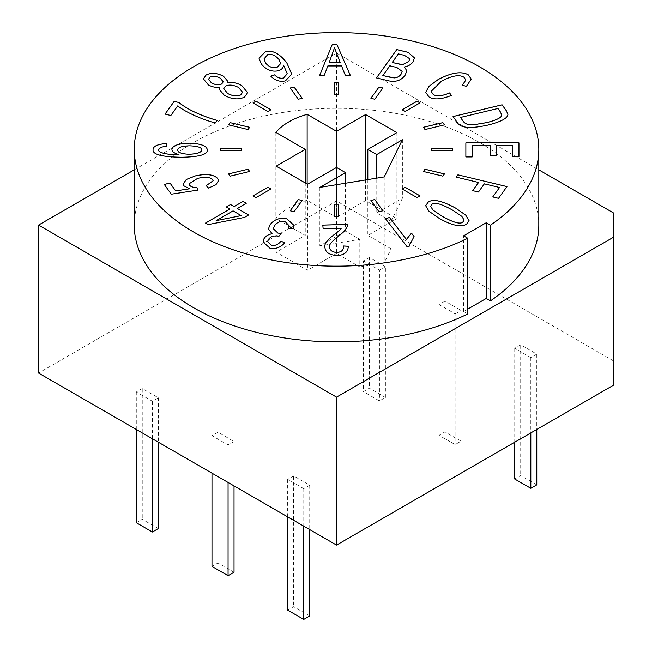 <?xml version="1.0" encoding="UTF-8"?>
<svg xmlns="http://www.w3.org/2000/svg" width="652" height="652" viewBox="0 0 652 652"><rect width="100%" height="100%" fill="white"/><g stroke="black" fill="none" stroke-linecap="round" stroke-linejoin="round"><path stroke-width="0.49" stroke-dasharray="3.26 2.44" d="M613.451 212.919L613.451 342.194M613.451 317.866L613.451 385.202M613.451 360.874L336.538 200.995L38.549 373.042M134.255 169.83L336.538 53.04L336.538 200.995M536.783 484.868L520.687 475.577L514.73 479.016M520.687 344.827L514.73 348.266L530.818 357.557L536.783 354.117L520.687 344.827L520.687 475.577M536.783 354.117L536.783 429.464M514.73 348.266L514.73 442.195M530.818 357.557L530.818 432.912M461.094 441.168L444.998 431.877L439.041 435.316L455.137 444.607L461.094 441.168L461.094 310.417L444.998 301.126L444.998 431.877M444.998 301.126L439.041 304.565L439.041 435.316M439.041 304.565L455.137 313.856L455.137 444.607M455.137 313.856L461.094 310.417M385.405 397.467L369.317 388.176L363.351 391.624L379.448 400.907L385.405 397.467L385.405 266.717L369.317 257.426L369.317 388.176M369.317 257.426L363.351 260.865L363.351 391.624M363.351 260.865L379.448 270.156L379.448 400.907M379.448 270.156L385.405 266.717M309.716 615.961L293.628 606.67L287.662 610.109M293.628 475.919L287.662 479.359L303.759 488.65L309.716 485.21L293.628 475.919L293.628 606.67M309.716 485.21L309.716 529.595M287.662 479.359L287.662 516.865M303.759 488.65L303.759 526.156M234.027 572.26L217.939 562.969L211.982 566.409M217.939 432.219L211.982 435.658L228.07 444.949L234.027 441.51L217.939 432.219L217.939 562.969M234.027 441.51L234.027 485.895M211.982 435.658L211.982 473.165M228.07 444.949L228.07 482.456M158.338 528.56L142.25 519.277L136.292 522.717M142.25 388.519L136.292 391.966L152.381 401.249L158.338 397.81L142.25 388.519L142.25 519.277M158.338 397.81L158.338 442.195M136.292 391.966L136.292 429.464M152.381 401.249L152.381 438.755M345.478 183.228L345.478 231.101L359.814 239.382L359.814 266.912L384.215 262.927L391.102 248.844L391.102 221.321L402.39 198.241L376.766 213.041L376.766 178.126M345.478 231.101L319.847 245.902L359.814 239.382M402.39 139.748L402.39 198.241M384.215 176.912L384.215 262.927M391.102 221.321L376.766 213.041M319.847 187.401L319.847 245.902M367.826 179.585L367.826 235.405L396.881 218.632L365.593 200.563L336.538 217.344L336.538 167.45L336.538 253.465L359.814 266.912M391.102 248.844L367.826 235.405M396.881 132.609L396.881 218.632M365.593 179.944L365.593 200.563M336.538 217.344L307.141 200.368A67.425 38.924 0 0 0 275.853 218.436L305.25 235.405L276.195 252.177L307.483 270.246L336.538 253.465M307.141 184.027L307.141 200.368M275.853 132.413L275.853 218.436M305.25 182.935L305.25 235.405M276.195 166.154L276.195 252.177M307.483 184.223L307.483 270.246M336.538 53.04L538.813 169.83M467.794 309.089L463.596 311.517L467.794 313.938M134.255 225.079A202.275 116.781 180 0 1 336.538 108.297A202.275 116.781 180 0 1 538.813 225.079M465.87 156.969L472.146 156.969M472.146 145.363L490.222 145.363M490.222 155.836L496.498 155.836M496.498 145.363L512.692 145.363M512.692 156.521L518.968 156.521M340.214 62.673L334.517 47.824L329.105 62.673M319.716 75.265L324.305 75.265L327.834 65.982L341.567 65.982L345.299 75.265L350.263 75.265M201.892 149.83C201.607 147.474 197.491 146.154 189.553 145.852C181.818 146.072 177.849 147.458 177.662 150.017M153.057 149.601L153.057 149.642C152.291 154.426 161.778 156.977 181.517 157.287C199.341 156.969 207.923 154.491 207.263 149.854L207.263 149.838M171.924 149.495L171.924 149.495C171.949 151.647 174.296 153.367 178.974 154.654M158.428 149.805L160.971 147.27L166.757 146.187M208.542 188.053L215.926 184.785L218.469 180.694M183.196 183.913L183.856 185.844L189.593 188.827M164.288 184.451L171.28 194.231L197.849 190.131M189.121 183.782L197.662 178.363C205.576 176.773 210.604 177.214 212.739 179.699L213.122 180.791M206.219 185.665L208.542 188.086M464.102 220.115L461.828 216.35L452.635 210.172C441.217 203.823 434.313 201.892 431.934 204.378L430.679 206.276M425.642 205.682L428.975 211.24L438.837 218.143C445.813 222.169 451.754 224.598 456.669 225.421C460.744 226.105 464.028 225.722 466.522 224.28L469.09 220.718M456.278 177.165L478.552 182.495M472.684 190.677L478.478 192.063L484.346 183.88L499.538 187.515M492.782 196.928L498.552 198.347L506.979 186.57M220.563 150.636L241.639 150.636M290.205 210.775L294.101 211.745L302.169 200.466M228.607 124.891L248.053 129.577L249.667 127.327M370.906 200.466L378.967 211.745L382.863 210.775M228.607 173.913L230.197 176.162L249.643 171.476M302.169 98.338L298.274 99.267L290.205 87.996M374.802 99.234L382.863 87.996M370.906 98.338L374.802 99.267M425.014 129.544L444.46 124.891M423.425 127.319L425.014 129.577M423.401 171.476L442.871 176.162L444.46 173.913M334.427 216.374L338.641 216.374M253.074 195.885L256.024 197.621L270.922 189.023M270.922 109.813L267.939 111.533L253.041 102.902M405.128 111.5L420.027 102.902M402.145 109.813L405.128 111.533M402.145 189.023L417.052 197.621L420.002 195.885M338.641 94.63L334.427 94.63M431.437 150.636L452.504 150.636M385.373 218.575L407.06 246.725L409.749 246.032M409.668 244.965L414.069 236.497M322.805 225.095L323.131 228.746L341.232 228.2M324.875 246.684L324.908 247.393C325.429 252.405 329.496 255.111 337.1 255.511C344.248 255.291 347.997 252.21 348.331 246.285L348.331 246.244M343.628 245.983L343.661 246.733M329.537 247.328C328.543 245.209 331.632 241.427 338.82 236C345.21 231.028 348.005 227.157 347.206 224.386M293.164 228.77L293.962 225.405M268.518 229.015L272.08 233.791M263.025 241.957L269.961 248.273C275.714 249.317 280.678 247.467 284.867 242.707L284.842 242.699M267.695 241.753L268.322 239.7C270.319 236.635 273.644 235.462 278.282 236.171L278.917 236.342L281.175 233.286M273.441 228.828L274.248 226.179C276.847 222.43 280.433 220.849 285.014 221.452L289.08 225.722M288.608 228.445L293.164 228.803M241.216 215.608L233.066 210.906L216.13 220.678M226.309 207.002L229.846 209.047M205.551 223.074L208.192 224.63L244.402 217.45L248.632 214.973M237.295 208.461L246.285 203.269M170.84 115.494L177.743 105.901C184.85 111.916 203.147 120.049 215.429 122.959L217.206 120.457M165.062 114.108L170.84 115.526M223.22 81.818L220.229 78.159C216.211 76.154 212.788 75.828 209.968 77.189L208.542 79.251M242.56 92.266L238.55 87.498C233.359 84.882 229.007 84.442 225.478 86.178L223.726 88.713M219.056 89.226L224.435 95.453C232.104 99.414 238.811 99.96 244.557 97.091L247.621 92.714M227.214 82.828L227.638 81.15M203.391 78.827L208.314 84.907C212.104 87.075 215.951 87.8 219.854 87.083M280.645 63.603L278.999 59.56C275.511 55.477 271.754 53.831 267.736 54.621L264.011 58.916M270.759 76.129L270.759 76.162C275.071 80.563 279.969 82.144 285.437 80.905L291.794 74.092M259.023 58.24L261.281 64.002C266.195 69.813 271.819 72.095 278.168 70.832C281.436 69.927 283.237 68.044 283.563 65.184L287.255 73.798M409.782 58.835L404.452 55.387L398.348 53.929L392.219 62.486M402.17 71.394L396.823 67.506L389.815 65.828L382.83 75.559M376.457 77.922L387.973 80.709C395.422 82.486 401.151 80.644 405.161 75.184L406.807 70.913M404.476 66.977C408.176 66.3 411.013 64.629 413.001 61.973L414.468 57.93M431.111 91.419L441.265 81.37C451.697 75.73 459.244 74.352 463.914 77.238L465.887 79.992M462.317 85.282L466.433 86.357L471.241 79.112M425.699 92.388L429.122 97.091C434.077 99.984 441.51 99.446 451.412 95.469L451.396 95.436M501.69 115.363L500.573 112.193L497.941 108.525L460.475 117.482M453.034 116.537L457.549 122.869C460.736 128.151 470.948 128.884 488.185 125.054C501.054 121.794 507.631 118.265 507.924 114.459L507.932 114.336M463.596 311.517L463.596 235.82"/><path stroke-width="0.98" d="M613.451 237.246L336.538 397.125L38.549 225.079L38.549 373.042L336.538 545.08L613.451 385.202L613.451 212.919L538.813 169.83M536.783 429.464L536.783 484.868L530.818 488.307L514.73 479.016L514.73 442.195M530.818 432.912L530.818 488.307M309.716 529.595L309.716 615.961L303.759 619.4L287.662 610.109L287.662 516.865M303.759 526.156L303.759 619.4M234.027 485.895L234.027 572.26L228.07 575.7L211.982 566.409L211.982 473.165M228.07 482.456L228.07 575.7M158.338 442.195L158.338 528.56L152.381 532.008L136.292 522.717L136.292 429.464M152.381 438.755L152.381 532.008M336.538 545.08L336.538 397.125M384.215 176.912L319.847 187.401L345.478 172.609L336.538 167.45L307.483 184.223L276.195 166.154L305.25 149.381L275.853 132.413A67.425 38.924 180 0 1 307.141 114.353L336.538 131.321L365.593 114.548L396.881 132.609L367.826 149.381L376.766 154.548L402.39 139.748L384.215 176.912M376.766 178.126L376.766 154.548M345.478 172.609L345.478 183.228M367.826 149.381L367.826 179.585M365.593 114.548L365.593 179.944M336.538 131.321L336.538 167.45M307.141 114.353L307.141 184.027M305.25 149.381L305.25 182.935M38.549 225.079L134.255 169.83M467.794 238.241L467.794 313.938A202.275 116.781 180 0 1 251.786 331.118A202.275 116.781 180 0 1 134.255 225.079L134.255 149.381A202.275 116.781 180 0 1 336.538 32.6A202.275 116.781 180 0 1 538.813 149.381A202.275 116.781 180 0 1 490.443 225.168L486.245 222.739L463.596 235.82L467.794 238.241A202.275 116.781 180 0 1 251.786 255.421A202.275 116.781 180 0 1 134.255 149.381M538.813 149.381L538.813 225.079A202.275 116.781 180 0 1 490.443 300.865L486.245 298.437L467.794 309.089M518.968 156.488L518.968 142.91L465.87 142.91L465.87 156.936L465.87 142.878L518.968 142.878L518.968 156.488L512.692 156.488L512.692 145.363L496.498 145.363L496.498 155.804L490.222 155.804L490.222 145.363L472.146 145.363L472.146 156.936L465.87 156.936M472.146 156.936L472.146 145.396M490.222 145.396L490.222 155.804M496.498 155.804L496.498 145.396M512.692 145.396L512.692 156.488M340.214 62.633L334.517 47.792L329.105 62.673L340.214 62.673L329.105 62.633M324.305 75.233L319.716 75.233L332.218 44.572L336.937 44.572L350.263 75.233L345.299 75.233L341.567 65.95L327.834 65.95L324.305 75.233M350.246 75.233L336.937 44.605L332.218 44.605L319.724 75.233M201.892 149.797C201.607 147.442 197.491 146.121 189.553 145.82C181.818 146.04 177.849 147.425 177.662 149.984L177.662 150.017C177.963 152.568 181.786 153.978 189.145 154.255C197.222 153.945 201.468 152.47 201.892 149.83L201.892 149.797C201.468 152.438 197.222 153.913 189.145 154.222L189.145 154.255C181.786 153.945 177.963 152.535 177.662 149.984M166.749 146.146L166.26 143.579L166.757 146.146L160.971 147.238L158.428 149.773C158.428 151.288 160.359 152.503 164.214 153.416C167.548 154.222 172.47 154.622 178.974 154.622C174.296 153.326 171.949 151.606 171.924 149.463C172.438 145.665 178.183 143.562 189.145 143.147C200.865 143.611 206.912 145.836 207.263 149.821C207.923 154.459 199.341 156.936 181.517 157.254C161.778 156.945 152.291 154.394 153.057 149.601C153.171 146.211 157.572 144.19 166.26 143.546L166.26 143.579C157.572 144.231 153.171 146.244 153.057 149.642M207.263 149.854C206.912 145.869 200.865 143.644 189.145 143.179C178.183 143.595 172.438 145.706 171.924 149.495M178.974 154.622L178.974 154.654C172.47 154.654 167.548 154.255 164.214 153.448C160.359 152.535 158.428 151.321 158.428 149.805L158.428 149.773M189.593 188.795L183.856 185.804L183.196 183.913L186.333 179.455L195.372 175.877C206.13 173.53 213.563 174.377 217.67 178.436L218.469 180.694L215.926 184.752L208.542 188.053L206.195 185.641L213.122 180.775L212.739 179.667C210.604 177.181 205.576 176.733 197.662 178.33L189.121 183.766L189.634 185.192C190.824 186.733 193.277 187.548 196.977 187.637L197.849 190.099L171.28 194.198L164.263 184.418L170.025 183.041L175.657 190.897L189.593 188.795L175.657 190.93L170.025 183.073L164.288 184.451M218.469 180.71L217.67 178.469C213.563 174.418 206.13 173.562 195.372 175.91L186.35 179.479L183.196 183.929M197.841 190.099L196.977 187.678C193.277 187.589 190.824 186.774 189.634 185.225L189.121 183.799M213.122 180.775L206.219 185.665M430.679 206.293L432.936 210.066L442.113 216.252C453.539 222.617 460.459 224.541 462.871 222.006L464.102 220.099L461.844 216.334L452.635 210.14C441.217 203.791 434.313 201.859 431.934 204.345L430.679 206.26L432.936 210.034L442.113 216.211C453.539 222.585 460.459 224.508 462.871 221.973L464.102 220.099M469.09 220.702L465.756 215.168L455.911 208.281C442.137 200.734 432.912 198.681 428.225 202.136C432.912 198.648 442.137 200.694 455.911 208.249L465.764 215.152L469.09 220.686L466.522 224.247C464.028 225.69 460.744 226.065 456.669 225.388C451.754 224.557 445.813 222.136 438.837 218.102L428.975 211.207L425.642 205.682L428.225 202.104L425.642 205.698M457.924 174.875L456.294 177.14L457.924 174.834L506.954 186.594M478.552 182.495L472.7 190.645L478.552 182.462L456.278 177.132M457.924 174.834L506.979 186.57L498.552 198.314L492.757 196.928L499.538 187.483L484.346 183.848L478.478 192.022L472.684 190.637M499.538 187.483L492.782 196.928M241.639 150.604L241.639 148.2L220.563 148.2L220.563 150.604L220.563 148.167L241.639 148.167L241.639 150.604L220.563 150.604M302.145 200.498L298.274 199.569L302.169 200.466L294.101 211.704L290.205 210.775L298.274 199.536L290.23 210.783M249.643 127.319L230.197 122.674L249.667 127.295L248.053 129.544L228.583 124.882L230.197 122.641L228.607 124.891M378.967 211.704L370.906 200.466L374.802 199.536L382.863 210.775L378.967 211.704M382.838 210.783L374.802 199.569L370.923 200.498M248.053 169.227L249.667 171.476L230.197 176.13L228.583 173.88L248.053 169.227L228.607 173.913M249.643 171.476L248.053 169.259M302.169 98.297L298.274 99.234L290.205 87.996L294.101 87.058L302.169 98.297L294.101 87.091L290.23 88.02M382.863 87.996L374.802 99.234L370.906 98.297L378.967 87.058L382.863 87.996M382.838 88.02L378.967 87.091L370.923 98.305M444.485 124.882L425.014 129.544L423.401 127.295L442.871 122.641L444.485 124.882M444.46 124.891L442.871 122.674L423.425 127.319M442.871 176.13L423.401 171.476L425.014 169.227L444.485 173.88L442.871 176.13M444.46 173.913L425.014 169.259L423.425 171.476M338.641 216.342L338.641 204.206L334.427 204.206L334.427 216.342L334.427 204.174L338.641 204.174L338.641 216.342L334.427 216.342M267.939 187.303L253.074 195.885L267.939 187.263L270.89 189.007L256.024 197.589L253.041 195.869M267.939 187.263L270.922 188.99M270.922 109.78L267.939 111.5L253.041 102.902L256.024 101.182L270.922 109.78L256.024 101.215L253.074 102.918M420.027 102.902L405.128 111.5L402.145 109.78L417.052 101.182L420.027 102.902M420.002 102.918L417.052 101.215L402.178 109.797M417.052 197.589L402.145 188.99L405.128 187.263L420.027 195.869L417.052 197.589M420.002 195.885L405.128 187.303L402.178 189.007M338.641 94.597L338.641 82.462L334.427 82.462L334.427 94.597L334.427 82.429L338.641 82.429L338.641 94.597L334.427 94.597M452.504 150.604L431.437 150.604L431.437 148.167L452.504 148.167L452.504 150.604L452.504 148.2L431.437 148.2L431.437 150.604M406.424 239.414L411.502 233.139L414.069 236.464L409.668 244.948L409.749 246L407.06 246.692L385.373 218.575L389.537 217.507L406.424 239.447L389.537 217.54L385.397 218.607M409.749 246L409.668 244.981M414.053 236.48L411.502 233.172L406.424 239.447M324.908 247.361C324.011 244.15 327.255 239.781 334.639 234.264C338.91 230.963 341.11 228.933 341.232 228.159L323.131 228.713L322.805 225.095L347.206 224.353L347.247 224.964L347.206 224.386C348.005 227.116 345.21 230.987 338.82 235.967C331.632 241.395 328.543 245.168 329.537 247.287C330.197 250.604 332.675 252.3 336.978 252.373C341.477 252.169 343.694 250.042 343.628 245.983L348.331 246.244C347.997 252.177 344.248 255.25 337.1 255.478C329.496 255.079 325.429 252.373 324.908 247.361L324.875 246.684M341.232 228.159L341.232 228.2C341.11 228.966 338.91 231.004 334.639 234.296C327.255 239.814 324.011 244.182 324.908 247.393M348.331 246.285L343.628 246.024C343.694 250.075 341.477 252.202 336.978 252.414C332.675 252.332 330.197 250.637 329.537 247.328L329.521 246.904L329.537 247.328M343.661 246.733L343.628 245.983M347.206 224.386L322.805 225.127M272.08 233.75L268.518 229.015L269.61 225.347C273.538 219.773 279.186 217.475 286.554 218.444L293.962 225.372L293.164 228.77L288.608 228.445L289.08 225.706L285.014 221.419C280.433 220.816 276.847 222.397 274.248 226.146L273.441 228.811L277.931 233.082L281.199 233.253L278.917 236.309L278.282 236.138C273.644 235.421 270.319 236.603 268.322 239.667L267.695 241.737L271.542 245.274C275.038 245.943 278.168 244.598 280.93 241.24L284.867 242.674C280.678 247.434 275.714 249.284 269.961 248.241L263.025 241.925L263.954 238.779C265.584 236.057 268.29 234.378 272.08 233.75L272.08 233.791C268.29 234.41 265.584 236.089 263.954 238.811L263.025 241.941M293.962 225.388L286.554 218.485C279.186 217.507 273.538 219.805 269.61 225.388L268.518 229.039M284.842 242.699L280.93 241.273C278.168 244.63 275.038 245.975 271.542 245.315L267.695 241.737M281.199 233.286L277.931 233.114L273.441 228.844M289.08 225.739L288.616 228.445M216.13 220.645L241.216 215.608L233.066 210.865L216.13 220.645L241.216 215.576M246.252 203.253L243.066 201.411L234.076 206.602L230.539 204.557L226.342 206.986L230.539 204.524L234.076 206.57L243.066 201.378L246.285 203.237L237.295 208.428L248.632 214.973L244.402 217.418L208.192 224.598L205.519 223.057L229.846 209.015L226.309 206.969M229.846 209.015L205.551 223.074M248.608 214.989L237.295 208.428M178.884 102.478C187.54 109.471 200.319 115.461 217.206 120.457L215.429 122.926C203.147 120.017 184.85 111.883 177.743 105.868L170.84 115.494L165.046 114.108L174.19 101.353L178.884 102.511L174.19 101.386L165.062 114.108M217.206 120.49C200.319 115.494 187.54 109.503 178.884 102.511M208.542 79.234L211.444 82.934C215.519 85.021 218.966 85.355 221.77 83.937L223.22 81.793L220.229 78.126C216.211 76.121 212.788 75.795 209.968 77.156L208.542 79.234L211.444 82.894C215.519 84.98 218.966 85.322 221.77 83.904L223.22 81.793M240.759 94.899L242.56 92.266L238.55 87.466C233.359 84.85 229.007 84.41 225.478 86.145L223.726 88.729L227.711 93.562C232.886 96.186 237.238 96.626 240.759 94.899L242.56 92.282M223.726 88.729L227.711 93.529C232.886 96.146 237.238 96.594 240.759 94.866M247.621 92.731L241.802 85.591L247.621 92.714L244.557 97.058C238.811 99.927 232.104 99.381 224.435 95.42L219.056 89.226L219.854 87.05L219.056 89.242M227.214 82.796L227.214 82.828C231.941 81.867 236.806 82.788 241.802 85.591L241.802 85.591C236.806 82.755 231.941 81.834 227.214 82.796L227.638 81.15L223.538 76.284C217.026 72.942 211.24 72.511 206.171 74.996C211.24 72.478 217.026 72.91 223.538 76.251M227.638 81.166L223.538 76.284M219.854 87.05C215.951 87.759 212.104 87.034 208.314 84.874L203.391 78.827L206.171 74.964L203.391 78.843M264.011 58.9L265.641 63.089C268.844 66.895 272.601 68.379 276.913 67.539L280.645 63.619L278.999 59.528C275.511 55.444 271.754 53.798 267.736 54.589L264.011 58.9L265.641 63.057C268.844 66.854 272.601 68.346 276.913 67.506L280.645 63.586M287.255 73.782L283.498 78.012L287.255 73.782L283.563 65.151C283.237 68.012 281.436 69.894 278.168 70.799C271.819 72.054 266.195 69.78 261.281 63.969L259.023 58.24L265.225 51.826C272.161 49.723 279.325 53.334 286.717 62.673L291.794 74.092L285.437 80.872C279.969 82.111 275.071 80.53 270.759 76.129L274.598 74.85L270.784 76.154M291.794 74.108L286.717 62.714C279.325 53.374 272.161 49.756 265.225 51.867L259.023 58.256M274.598 74.85C277.369 77.694 280.336 78.729 283.498 77.979C280.336 78.77 277.369 77.727 274.598 74.89M398.771 64.051L402.634 64.67L408.731 61.492L409.782 58.819L404.452 55.355L398.348 53.896L392.219 62.486L402.634 64.67M402.634 64.629L408.731 61.451L409.782 58.819M392.219 62.453L398.771 64.018M390.369 77.368L394.297 77.898C397.125 77.759 399.383 76.528 401.07 74.206L402.17 71.394L396.823 67.474L389.815 65.795L382.83 75.559L394.297 77.898M394.297 77.857C397.125 77.727 399.383 76.496 401.07 74.173L402.17 71.378M382.83 75.526L390.369 77.327M404.476 66.944L406.807 70.913L405.161 75.151C401.151 80.612 395.422 82.454 387.973 80.677L376.457 77.922L396.775 49.601L408.136 52.315L414.468 57.898L413.001 61.94C411.013 64.597 408.176 66.268 404.476 66.944L406.807 70.929M414.468 57.914L408.136 52.356L396.775 49.633L376.473 77.93M433.295 94.548C436.775 96.586 442.203 96.048 449.587 92.934L449.587 92.975C442.203 96.088 436.775 96.618 433.295 94.581L431.111 91.419L433.295 94.581M449.587 92.934L451.412 95.428C441.51 99.414 434.077 99.952 429.122 97.058L425.699 92.388L428.861 86.463L438.136 79.528C451.323 72.576 461.355 70.986 468.234 74.776L471.241 79.112L466.433 86.325L462.284 85.273L465.887 79.976L463.914 77.205C459.244 74.32 451.697 75.697 441.265 81.337L431.111 91.435M465.887 79.976L462.317 85.282M471.241 79.128L468.234 74.809C461.355 71.019 451.323 72.608 438.136 79.568L428.877 86.488L425.699 92.413M451.396 95.436L449.587 92.975M460.475 117.45L463.14 121.166C465.047 124.027 468.666 125.192 473.996 124.671L486.531 122.641C496.27 120.18 501.323 117.743 501.69 115.331L500.573 112.16L497.941 108.485L460.475 117.45L463.14 121.199C465.047 124.059 468.666 125.225 473.996 124.703L486.531 122.682C496.27 120.212 501.323 117.776 501.69 115.363L501.755 114.891L501.69 115.363M457.549 122.837L453.034 116.537L502.089 104.809L506.4 110.824L507.924 114.426C507.631 118.232 501.054 121.761 488.185 125.013C470.948 128.843 460.736 128.118 457.549 122.837M507.924 114.459L506.4 110.856L502.089 104.842L453.05 116.569M490.443 300.865L490.443 225.168M486.245 298.437L486.245 222.739"/></g></svg>
